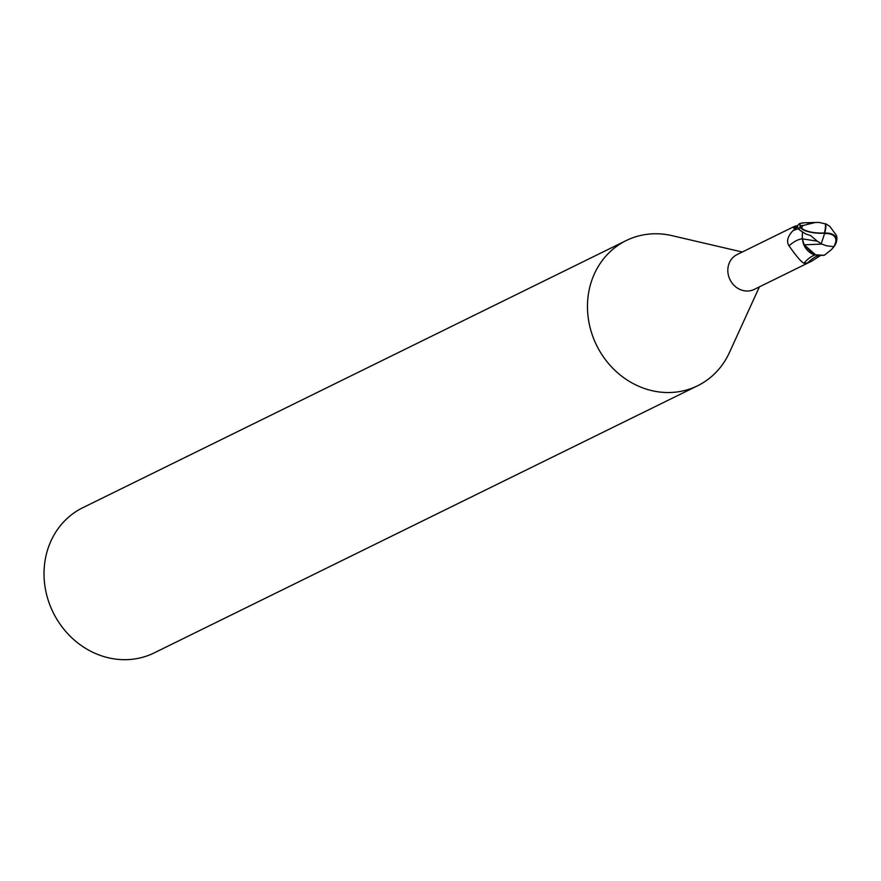 <?xml version="1.0" encoding="UTF-8"?>
<svg xmlns="http://www.w3.org/2000/svg" width="881" height="881" viewBox="0 0 881 881"><rect width="100%" height="100%" fill="white"/><g stroke="black" fill="none" stroke-linecap="round" stroke-linejoin="round"><path stroke-width="1.32" d="M742.276 252.021L671.972 235.645A80.898 72.826 63.8 0 0 641.368 235.293A80.898 72.826 63.8 0 0 626.248 240.546A80.898 72.826 63.8 0 0 593.056 337.115A80.898 72.826 63.8 0 0 682.511 391.01A80.898 72.826 63.8 0 0 697.631 385.746A80.898 72.826 63.8 0 0 729.435 352.532L759.4 286.865M797.195 226.395L793.957 228.19L793.318 227.838L794.442 226.373L737.122 254.554A19.415 17.477 63.8 0 0 729.16 277.735A19.415 17.477 63.8 0 0 750.623 290.664A19.415 17.477 63.8 0 0 754.246 289.397L811.577 261.216L806.688 263.1L803.968 263.21C801.281 262.02 796.314 256.239 789.068 245.876C786.27 241.625 787.515 236.615 792.812 230.844L797.745 226.703M626.248 240.546L82.803 507.709A80.898 72.826 63.8 0 0 49.611 604.267A80.898 72.826 63.8 0 0 139.066 658.162A80.898 72.826 63.8 0 0 154.186 652.898L697.631 385.746M801.545 223.036L804.265 222.805M800.422 226.12L799.618 223.532A20.219 18.204 63.8 0 0 797.118 226.208L798.99 229.6L805.884 234.06L810.608 235.535L817.194 241.13L802.327 238.883L802.437 232.628L802.327 238.883L804.232 244.874L802.327 238.883L803.164 243.024A17.356 15.627 63.8 0 0 812.667 254.169A17.356 15.627 63.8 0 0 813.791 254.664L823.966 255.336L816.324 255.468L824.462 255.182L831.587 249.466L833.767 246.691A19.525 19.525 0 0 0 835.562 242.44A16.728 9.658 157 0 0 824.539 233.608L824.539 233.608M803.164 243.024L804.1 244.808L816.324 255.468L804.199 244.808L821.907 244.103L826.411 245.755L833.767 246.691M794.442 226.373L797.58 225.624M794.926 227.893A21.937 1.277 113.2 0 0 796.083 225.866M802.393 232.606L802.25 238.861M819.936 255.919L811.577 261.216M815.41 254.752L812.084 256.228A20.88 11.398 -51.5 0 0 803.968 263.21L803.968 263.21M817.832 255.776A21.937 11.971 -51.5 0 0 807.866 262.758M802.272 238.817A22.014 12.015 -51.5 0 0 789.068 245.876M804.1 244.808L813.791 254.664M808.648 223.455L807.8 223.234M819.088 222.43L815.178 222.519L802.844 225.547A19.228 17.312 63.8 0 0 801.644 228.091A16.728 5.407 4.3 0 0 824.33 232.925A16.728 5.407 4.3 0 0 824.385 232.914A18.864 9.735 -61.4 0 0 825.31 223.873L819.088 222.43M817.194 241.13L821.907 244.103M821.213 243.674A19.58 1.299 -71.7 0 0 824.671 233.146A17.51 5.66 -175.7 0 1 800.091 226.78L799.937 225.844L801.644 228.091M824.671 233.146A17.51 10.109 -23 0 1 836.333 242.176A20.219 20.219 0 0 0 836.95 238.454L836.587 235.623L829.792 226.329L825.761 223.785A19.58 10.109 118.6 0 1 824.671 233.146L824.385 232.914M799.937 225.844A20.219 18.204 -116.2 0 1 800.157 225.481L802.844 225.547M799.618 223.532L804.309 222.794M836.333 242.176A17.51 10.109 -23 0 1 833.459 247.275L832.369 248.508M798.439 228.752A30.383 16.585 -51.5 0 0 792.812 230.844M800.091 226.78A20.219 18.204 63.8 0 0 798.99 229.6M815.178 222.508L804.331 222.794"/></g></svg>
